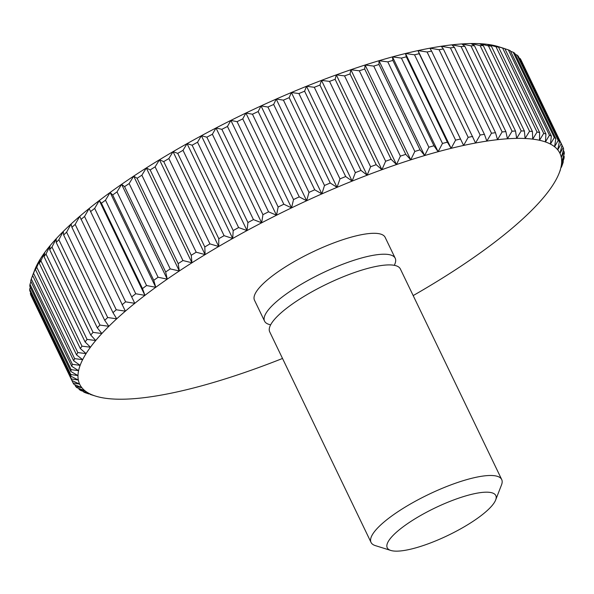 <?xml version="1.0" encoding="UTF-8"?>
<svg xmlns="http://www.w3.org/2000/svg" width="594" height="594" viewBox="0 0 594 594"><rect width="100%" height="100%" fill="white"/><g stroke="black" fill="none" stroke-linecap="round" stroke-linejoin="round"><path stroke-width="0.89" d="M495.641 500.014L501.514 484.912A72.498 18.273 154.3 0 0 501.7 479.536A72.498 18.273 154.3 0 0 440.948 488.862A72.498 18.273 154.3 0 0 372.772 534.051A72.498 18.273 154.3 0 0 371.042 542.419A72.498 18.273 154.3 0 0 375.363 545.619L390.83 550.452A60.239 15.184 154.3 0 0 444.921 536.85A60.239 15.184 154.3 0 0 494.364 502.494A60.239 15.184 154.3 0 0 495.641 500.014A60.239 15.184 154.3 0 0 452.45 500.423A60.239 15.184 154.3 0 0 388.676 540.844A60.239 15.184 154.3 0 0 390.83 550.452M501.7 479.536L400.363 268.963A72.498 18.273 154.3 0 0 339.605 278.282A72.498 18.273 154.3 0 0 271.428 323.478A72.498 18.273 154.3 0 0 269.706 331.838L371.042 542.419M394.364 265.34L395.025 263.639A72.498 18.273 154.3 0 0 395.218 258.264A72.498 18.273 154.3 0 0 334.459 267.59A72.498 18.273 154.3 0 0 266.283 312.786A72.498 18.273 154.3 0 0 264.56 321.146A72.498 18.273 154.3 0 0 268.874 324.354L270.612 324.896M395.218 258.264L385.15 237.348A72.498 18.273 154.3 0 0 324.391 246.673A72.498 18.273 154.3 0 0 256.222 291.869A72.498 18.273 154.3 0 0 254.492 300.23L264.56 321.146M413.172 295.582A266.439 67.159 154.3 0 0 420.946 291.09A266.439 67.159 154.3 0 0 434.533 282.974A266.439 67.159 154.3 0 0 447.676 274.807A266.439 67.159 154.3 0 0 460.313 266.617A266.439 67.159 154.3 0 0 472.401 258.427A266.439 67.159 154.3 0 0 483.88 250.289A266.439 67.159 154.3 0 0 494.713 242.218A266.439 67.159 154.3 0 0 504.855 234.251A266.439 67.159 154.3 0 0 514.27 226.418A266.439 67.159 154.3 0 0 522.913 218.755A266.439 67.159 154.3 0 0 530.761 211.293A266.439 67.159 154.3 0 0 537.77 204.054A266.439 67.159 154.3 0 0 543.918 197.074A266.439 67.159 154.3 0 0 549.19 190.377A266.439 67.159 154.3 0 0 553.549 183.984A266.439 67.159 154.3 0 0 556.986 177.933A266.439 67.159 154.3 0 0 559.199 173.002A266.439 67.159 154.3 0 0 559.489 172.23A266.439 67.159 154.3 0 0 561.048 166.914A266.439 67.159 154.3 0 0 561.657 162.006A266.439 67.159 154.3 0 0 561.308 157.514A266.439 67.159 154.3 0 0 560.001 153.46A266.439 67.159 154.3 0 0 557.751 149.859A266.439 67.159 154.3 0 0 554.566 146.733A266.439 67.159 154.3 0 0 550.445 144.09A266.439 67.159 154.3 0 0 545.418 141.929A266.439 67.159 154.3 0 0 539.508 140.281A266.439 67.159 154.3 0 0 532.721 139.13A266.439 67.159 154.3 0 0 525.096 138.499A266.439 67.159 154.3 0 0 516.669 138.372A266.439 67.159 154.3 0 0 507.454 138.773A266.439 67.159 154.3 0 0 497.505 139.679A266.439 67.159 154.3 0 0 486.85 141.097A266.439 67.159 154.3 0 0 475.542 143.013A266.439 67.159 154.3 0 0 463.617 145.433A266.439 67.159 154.3 0 0 451.121 148.337A266.439 67.159 154.3 0 0 438.112 151.715A266.439 67.159 154.3 0 0 424.636 155.554A266.439 67.159 154.3 0 0 410.744 159.845A266.439 67.159 154.3 0 0 396.488 164.56A266.439 67.159 154.3 0 0 381.935 169.691A266.439 67.159 154.3 0 0 367.137 175.215A266.439 67.159 154.3 0 0 352.153 181.103A266.439 67.159 154.3 0 0 337.036 187.34A266.439 67.159 154.3 0 0 321.859 193.896A266.439 67.159 154.3 0 0 306.667 200.75A266.439 67.159 154.3 0 0 291.535 207.87A266.439 67.159 154.3 0 0 276.507 215.236A266.439 67.159 154.3 0 0 261.65 222.809A266.439 67.159 154.3 0 0 247.03 230.561A266.439 67.159 154.3 0 0 232.692 238.469A266.439 67.159 154.3 0 0 218.696 246.495A266.439 67.159 154.3 0 0 205.101 254.603A266.439 67.159 154.3 0 0 191.959 262.778A266.439 67.159 154.3 0 0 179.321 270.968A266.439 67.159 154.3 0 0 167.241 279.15A266.439 67.159 154.3 0 0 155.762 287.296A266.439 67.159 154.3 0 0 144.929 295.367A266.439 67.159 154.3 0 0 134.779 303.334A266.439 67.159 154.3 0 0 125.371 311.159A266.439 67.159 154.3 0 0 116.721 318.822A266.439 67.159 154.3 0 0 108.88 326.292A266.439 67.159 154.3 0 0 101.871 333.524A266.439 67.159 154.3 0 0 95.716 340.511A266.439 67.159 154.3 0 0 90.451 347.208A266.439 67.159 154.3 0 0 86.085 353.601A266.439 67.159 154.3 0 0 82.648 359.652A266.439 67.159 154.3 0 0 80.145 365.347A266.439 67.159 154.3 0 0 78.586 370.663A266.439 67.159 154.3 0 0 77.985 375.579A266.439 67.159 154.3 0 0 78.334 380.071A266.439 67.159 154.3 0 0 79.633 384.125A266.439 67.159 154.3 0 0 81.883 387.719A266.439 67.159 154.3 0 0 85.076 390.852A266.439 67.159 154.3 0 0 89.189 393.495A266.439 67.159 154.3 0 0 94.216 395.649A266.439 67.159 154.3 0 0 95.612 396.109A266.439 67.159 154.3 0 0 100.134 397.304A266.439 67.159 154.3 0 0 106.913 398.448A266.439 67.159 154.3 0 0 114.538 399.086A266.439 67.159 154.3 0 0 122.973 399.205A266.439 67.159 154.3 0 0 132.18 398.812A266.439 67.159 154.3 0 0 142.137 397.906A266.439 67.159 154.3 0 0 152.784 396.488A266.439 67.159 154.3 0 0 164.1 394.565A266.439 67.159 154.3 0 0 176.024 392.151A266.439 67.159 154.3 0 0 188.513 389.248A266.439 67.159 154.3 0 0 201.529 385.87A266.439 67.159 154.3 0 0 215.006 382.024A266.439 67.159 154.3 0 0 228.898 377.739A266.439 67.159 154.3 0 0 243.146 373.017A266.439 67.159 154.3 0 0 257.699 367.894A266.439 67.159 154.3 0 0 272.498 362.37A266.439 67.159 154.3 0 0 282.514 358.464M71.926 380.479A271.881 68.533 -25.7 0 1 71.436 378.95L30.361 293.607A271.881 68.533 154.3 0 0 30.851 295.136L71.926 380.479L79.633 384.125L73.069 382.944A271.881 68.533 -25.7 0 0 73.923 384.303L81.883 387.719L75.668 386.464A271.881 68.533 -25.7 0 0 76.871 387.644L85.076 390.852L79.225 389.501A271.881 68.533 -25.7 0 0 80.777 390.503L89.189 393.495L83.717 392.047A271.881 68.533 -25.7 0 0 85.618 392.857L89.093 394M83.717 392.047L83.435 391.453M79.225 389.501L78.668 388.357M75.668 386.464L74.814 384.689M73.069 382.944L32.009 297.542M30.361 293.607L30.65 292.56M70.909 376.202A271.881 68.533 -25.7 0 1 70.775 374.51L29.7 289.159A271.881 68.533 154.3 0 0 29.834 290.86L70.909 376.202L78.334 380.071L71.436 378.95M29.7 289.159L30.301 287.221M70.857 371.48A271.881 68.533 -25.7 0 1 71.087 369.631L30.012 284.281A271.881 68.533 154.3 0 0 29.782 286.137L70.857 371.48L77.985 375.579L70.775 374.51M30.012 284.281L30.962 281.526M71.777 366.335A271.881 68.533 -25.7 0 1 72.371 364.33L31.296 278.987A271.881 68.533 154.3 0 0 30.71 280.992L71.777 366.335L78.586 370.663L71.087 369.631M31.296 278.987L32.618 275.475M73.678 360.788A271.881 68.533 -25.7 0 1 74.621 358.642L33.546 273.292L37.014 264.827A266.439 67.159 -25.7 0 0 34.801 269.758L32.603 275.445L73.678 360.788L80.145 365.347L72.371 364.33M33.546 273.292A271.881 68.533 154.3 0 0 32.603 275.445M76.529 354.856A271.881 68.533 -25.7 0 1 77.829 352.576L36.754 267.226L40.451 258.769A266.439 67.159 -25.7 0 0 37.014 264.827L35.454 269.513L76.529 354.856L82.648 359.652L74.621 358.642M36.754 267.226A271.881 68.533 154.3 0 0 35.454 269.513M80.339 348.567A271.881 68.533 -25.7 0 1 81.987 346.161L40.912 260.811L44.81 252.376A266.439 67.159 -25.7 0 0 40.451 258.769L39.263 263.224L80.339 348.567L86.085 353.601L77.829 352.576M40.912 260.811A271.881 68.533 154.3 0 0 39.263 263.224M85.083 341.944A271.881 68.533 -25.7 0 1 87.073 339.419L45.998 254.069L50.082 245.678A266.439 67.159 -25.7 0 0 44.81 252.376L44.008 256.601L85.083 341.944L90.451 347.208L81.987 346.161M45.998 254.069A271.881 68.533 154.3 0 0 44.008 256.601M90.741 335.016A271.881 68.533 -25.7 0 1 93.065 332.38L51.99 247.037L56.23 238.699A266.439 67.159 -25.7 0 0 50.082 245.678L49.673 249.666L90.741 335.016L95.716 340.511L87.073 339.419M51.99 247.037A271.881 68.533 154.3 0 0 49.673 249.666M97.297 327.806A271.881 68.533 -25.7 0 1 99.948 325.074L58.873 239.731L63.239 231.46A266.439 67.159 -25.7 0 0 56.23 238.699L56.23 242.456L97.297 327.806L101.871 333.524L93.065 332.38M58.873 239.731A271.881 68.533 154.3 0 0 56.23 242.456M104.722 320.344A271.881 68.533 -25.7 0 1 107.685 317.53L66.61 232.18L71.087 223.997A266.439 67.159 -25.7 0 0 63.239 231.46L63.655 234.994L104.722 320.344L108.88 326.292L99.948 325.074M66.61 232.18A271.881 68.533 154.3 0 0 63.655 234.994M112.994 312.659A271.881 68.533 -25.7 0 1 116.253 309.771L75.178 224.421L79.73 216.335A266.439 67.159 -25.7 0 0 71.087 223.997L71.919 227.316L112.994 312.659L116.721 318.822L107.685 317.53M75.178 224.421A271.881 68.533 154.3 0 0 71.919 227.316M122.067 304.781A271.881 68.533 -25.7 0 1 125.616 301.834L84.541 216.483L89.145 208.501A266.439 67.159 -25.7 0 0 79.73 216.335L125.371 311.159L116.253 309.771M84.541 216.483A271.881 68.533 154.3 0 0 80.992 219.438M134.779 303.334L89.145 208.501L134.779 303.334L125.616 301.834M131.905 296.748A271.881 68.533 -25.7 0 1 135.736 293.74L94.661 208.397A271.881 68.533 154.3 0 0 90.83 211.405M94.661 208.397L99.287 200.534L101.411 203.237L142.486 288.58L144.929 295.367L135.736 293.74M89.145 208.501A266.439 67.159 -25.7 0 1 99.287 200.534A266.439 67.159 -25.7 0 1 110.12 192.463L112.674 194.973L153.749 280.316L155.762 287.296L146.57 285.536L105.494 200.193A271.881 68.533 154.3 0 0 101.411 203.237M144.929 295.367L99.287 200.534M105.494 200.193L110.12 192.463A266.439 67.159 -25.7 0 1 121.599 184.326L124.592 186.65L165.667 271.993L167.241 279.15L158.078 277.25L117.011 191.899A271.881 68.533 154.3 0 0 112.674 194.973M142.486 288.58A271.881 68.533 -25.7 0 1 146.57 285.536M155.762 287.296L110.12 192.463M117.011 191.899L121.599 184.326A266.439 67.159 -25.7 0 1 133.687 176.136L137.103 178.289L178.178 263.632L179.321 270.968L170.226 268.904L129.15 183.561A271.881 68.533 154.3 0 0 124.592 186.65M153.749 280.316A271.881 68.533 -25.7 0 1 158.078 277.25M167.241 279.15L121.599 184.326M129.15 183.561L133.687 176.136A266.439 67.159 -25.7 0 1 146.324 167.946L150.171 169.936L191.238 255.279L191.959 262.778L182.945 260.543L141.869 175.2A271.881 68.533 154.3 0 0 137.103 178.289M165.667 271.993A271.881 68.533 -25.7 0 1 170.226 268.904M179.321 270.968L133.687 176.136M141.869 175.2L146.324 167.946A266.439 67.159 -25.7 0 1 159.467 159.779L163.729 161.613L204.804 246.956L205.101 254.603L196.198 252.198L155.123 166.855A271.881 68.533 154.3 0 0 150.171 169.936M178.178 263.632A271.881 68.533 -25.7 0 1 182.945 260.543M191.959 262.778L146.324 167.946M155.123 166.855L159.467 159.779A266.439 67.159 -25.7 0 1 173.054 151.663L177.732 153.356L218.807 238.706L218.696 246.495L209.934 243.896L168.859 158.553A271.881 68.533 154.3 0 0 163.729 161.613M191.238 255.279A271.881 68.533 -25.7 0 1 196.198 252.198M205.101 254.603L159.467 159.779M168.859 158.553L173.054 151.663A266.439 67.159 -25.7 0 1 187.051 143.637L192.129 145.203L233.204 230.546L232.692 238.469L224.087 235.677L183.011 150.327A271.881 68.533 154.3 0 0 177.732 153.356M204.804 246.956A271.881 68.533 -25.7 0 1 209.934 243.896M218.696 246.495L173.054 151.663M183.011 150.327L187.051 143.637A266.439 67.159 -25.7 0 1 201.388 135.729L206.861 137.184L247.936 222.527L247.03 230.561L238.617 227.569L197.542 142.218A271.881 68.533 154.3 0 0 192.129 145.203M218.807 238.706A271.881 68.533 -25.7 0 1 224.087 235.677M232.692 238.469L187.051 143.637M197.542 142.218L201.388 135.729A266.439 67.159 -25.7 0 1 216.016 127.977L221.866 129.321L262.942 214.672L261.65 222.809L253.452 219.602L212.377 134.259A271.881 68.533 154.3 0 0 206.861 137.184M233.204 230.546A271.881 68.533 -25.7 0 1 238.617 227.569M247.03 230.561L201.388 135.729M212.377 134.259L216.016 127.977A266.439 67.159 -25.7 0 1 230.866 120.404L237.08 121.659L278.155 207.009L276.507 215.236L268.54 211.813L227.465 126.463A271.881 68.533 154.3 0 0 221.866 129.321M247.936 222.527A271.881 68.533 -25.7 0 1 253.452 219.602M261.65 222.809L216.016 127.977M227.465 126.463L230.866 120.404A266.439 67.159 -25.7 0 1 245.894 113.038L252.457 114.219L293.533 199.569L291.535 207.87L283.828 204.232L242.753 118.882A271.881 68.533 154.3 0 0 237.08 121.659M262.942 214.672A271.881 68.533 -25.7 0 1 268.54 211.813M276.507 215.236L230.866 120.404M242.753 118.882L245.894 113.038A266.439 67.159 -25.7 0 1 261.033 105.918L267.924 107.039L308.999 192.382L306.667 200.75L299.242 196.881L258.167 111.538A271.881 68.533 154.3 0 0 252.457 114.219M278.155 207.009A271.881 68.533 -25.7 0 1 283.828 204.232M291.535 207.87L245.894 113.038M258.167 111.538L261.033 105.918A266.439 67.159 -25.7 0 1 276.217 99.064L283.427 100.134L324.502 185.484L321.859 193.896L314.731 189.798L273.656 104.455A271.881 68.533 154.3 0 0 267.924 107.039M293.533 199.569A271.881 68.533 -25.7 0 1 299.242 196.881M306.667 200.75L261.033 105.918M273.656 104.455L276.217 99.064A266.439 67.159 -25.7 0 1 291.402 92.508L298.908 93.548L339.983 178.891L337.036 187.34L330.227 183.011L289.159 97.661A271.881 68.533 154.3 0 0 283.427 100.134M308.999 192.382A271.881 68.533 -25.7 0 1 314.731 189.798M321.859 193.896L276.217 99.064M289.159 97.661L291.402 92.508A266.439 67.159 -25.7 0 1 306.511 86.271L314.293 87.288L355.368 172.639L352.153 181.103L345.678 176.537L304.603 91.194A271.881 68.533 154.3 0 0 298.908 93.548M324.502 185.484A271.881 68.533 -25.7 0 1 330.227 183.011M337.036 187.34L291.402 92.508M304.603 91.194L306.511 86.271A266.439 67.159 -25.7 0 1 321.502 80.383L329.529 81.4L370.604 166.743L367.137 175.215L361.018 170.419L319.943 85.068A271.881 68.533 154.3 0 0 314.293 87.288M339.983 178.891A271.881 68.533 -25.7 0 1 345.678 176.537M352.153 181.103L306.511 86.271M319.943 85.068L321.502 80.383A266.439 67.159 -25.7 0 1 336.301 74.866L344.557 75.891L385.632 161.234L381.935 169.691L376.188 164.664L335.113 79.314A271.881 68.533 154.3 0 0 329.529 81.4M355.368 172.639A271.881 68.533 -25.7 0 1 361.018 170.419M367.137 175.215L321.502 80.383M335.113 79.314L336.301 74.866A266.439 67.159 -25.7 0 1 350.854 69.736L359.318 70.783L400.393 156.133L396.488 164.56L391.119 159.296L350.044 73.953A271.881 68.533 154.3 0 0 344.557 75.891M370.604 166.743A271.881 68.533 -25.7 0 1 376.188 164.664M381.935 169.691L336.301 74.866M350.044 73.953L350.854 69.736A266.439 67.159 -25.7 0 1 365.102 65.013L373.752 66.105L414.827 151.455L410.744 159.845L405.769 154.351L364.694 69.008A271.881 68.533 154.3 0 0 359.318 70.783M385.632 161.234A271.881 68.533 -25.7 0 1 391.119 159.296M396.488 164.56L350.854 69.736M364.694 69.008L365.102 65.013A266.439 67.159 -25.7 0 1 378.994 60.729L387.8 61.873L428.875 147.215L424.636 155.554L420.062 149.837L378.987 64.486A271.881 68.533 154.3 0 0 373.752 66.105M400.393 156.133A271.881 68.533 -25.7 0 1 405.769 154.351M410.744 159.845L365.102 65.013M378.987 64.486L378.994 60.729A266.439 67.159 -25.7 0 1 392.471 56.883L401.41 58.101L442.485 143.444L438.112 151.715L433.954 145.768L392.879 60.425A271.881 68.533 154.3 0 0 387.8 61.873M414.827 151.455A271.881 68.533 -25.7 0 1 420.062 149.837M424.636 155.554L378.994 60.729M392.879 60.425L392.471 56.883A266.439 67.159 -25.7 0 1 405.487 53.505L414.523 54.804L455.598 140.147L451.121 148.337L447.386 142.174L406.318 56.824A271.881 68.533 154.3 0 0 401.41 58.101M428.875 147.215A271.881 68.533 -25.7 0 1 433.954 145.768M438.112 151.715L392.471 56.883M406.318 56.824L405.487 53.505A266.439 67.159 -25.7 0 1 417.976 50.601L427.093 51.997L468.169 137.34L463.617 145.433L419.238 53.705A271.881 68.533 154.3 0 0 414.523 54.804M442.485 143.444A271.881 68.533 -25.7 0 1 447.386 142.174M451.121 148.337L405.487 53.505M419.238 53.705L417.976 50.601A266.439 67.159 -25.7 0 1 429.9 48.188L439.07 49.688L480.145 135.031L475.542 143.013L431.593 51.084A271.881 68.533 154.3 0 0 427.093 51.997M455.598 140.147A271.881 68.533 -25.7 0 1 460.313 139.055M463.617 145.433L417.976 50.601M431.593 51.084L429.9 48.188A266.439 67.159 -25.7 0 1 441.216 46.265L450.408 47.891L491.483 133.234L486.85 141.097L484.414 134.311L443.339 48.96A271.881 68.533 154.3 0 0 439.07 49.688M468.169 137.34A271.881 68.533 -25.7 0 1 472.668 136.427M443.339 48.96L441.216 46.265A266.439 67.159 -25.7 0 1 451.863 44.847L461.055 46.607L502.13 131.95L497.505 139.679L495.5 132.7L454.425 47.357A271.881 68.533 154.3 0 0 450.408 47.891M480.145 135.031A271.881 68.533 -25.7 0 1 484.414 134.311M454.425 47.357L451.863 44.847A266.439 67.159 -25.7 0 1 461.82 43.941L470.975 45.849L512.05 131.192L507.454 138.773L505.88 131.608L464.805 46.265A271.881 68.533 154.3 0 0 461.055 46.607M491.483 133.234A271.881 68.533 -25.7 0 1 495.5 132.7M464.805 46.265L461.82 43.941A266.439 67.159 -25.7 0 1 471.027 43.548L480.13 45.612L521.198 130.955L516.669 138.372L515.525 131.044L474.45 45.701A271.881 68.533 154.3 0 0 470.975 45.849M502.13 131.95A271.881 68.533 -25.7 0 1 505.88 131.608M474.45 45.701L471.027 43.548A266.439 67.159 -25.7 0 1 479.462 43.666L488.476 45.901L529.551 131.244L525.096 138.499L524.383 130.999L483.308 45.656A271.881 68.533 154.3 0 0 480.13 45.612M512.05 131.192A271.881 68.533 -25.7 0 1 515.525 131.044M483.308 45.656L479.462 43.666A266.439 67.159 -25.7 0 1 487.087 44.305L495.99 46.711L537.058 132.054L532.721 139.13L532.424 131.482L491.349 46.139A271.881 68.533 154.3 0 0 488.476 45.901M521.198 130.955A271.881 68.533 -25.7 0 1 524.383 130.999M491.349 46.139L487.087 44.305A266.439 67.159 -25.7 0 1 493.866 45.448L502.635 48.047L543.71 133.39L539.508 140.281L539.619 132.492L498.544 47.141A271.881 68.533 154.3 0 0 495.99 46.711M529.551 131.244A271.881 68.533 -25.7 0 1 532.424 131.482M498.544 47.141L493.866 45.448A266.439 67.159 -25.7 0 1 498.388 46.644L504.863 48.671A271.881 68.533 154.3 0 0 502.635 48.047M537.058 132.054A271.881 68.533 -25.7 0 1 539.619 132.492M543.71 133.39A271.881 68.533 -25.7 0 1 545.938 134.014L504.863 48.671M504.907 48.753L508.382 49.896L549.457 135.239L545.418 141.929L545.938 134.014M549.457 135.239A271.881 68.533 -25.7 0 1 551.358 136.056L510.283 50.705A271.881 68.533 154.3 0 0 508.382 49.896M510.565 51.299L513.223 52.25L554.299 137.6L550.445 144.09L551.358 136.056M554.299 137.6A271.881 68.533 -25.7 0 1 555.85 138.595L514.775 53.252A271.881 68.533 154.3 0 0 513.223 52.25M515.332 54.403L517.129 55.108L558.197 140.451L554.566 146.733L555.85 138.595M558.197 140.451A271.881 68.533 -25.7 0 1 559.407 141.632L518.332 56.289A271.881 68.533 154.3 0 0 517.129 55.108M519.186 58.064L520.077 58.45L561.152 143.8L557.751 149.859L559.407 141.632M561.152 143.8A271.881 68.533 -25.7 0 1 562.006 145.159L520.931 59.808A271.881 68.533 154.3 0 0 520.077 58.45M561.991 145.211L563.149 147.616L560.001 153.46L562.006 145.159M563.149 147.616A271.881 68.533 -25.7 0 1 563.639 149.146L561.308 157.514L564.166 151.893A271.881 68.533 -25.7 0 1 564.3 153.594L561.657 162.006L564.218 156.616A271.881 68.533 -25.7 0 1 563.988 158.472L561.048 166.914L563.29 161.761A271.881 68.533 -25.7 0 1 562.704 163.766L561.382 167.278M563.35 150.193L564.166 151.893M563.699 155.531L564.218 156.616M563.038 161.234L563.29 161.761M95.612 396.109L90.214 394.423M559.199 173.002L560.328 170.107"/></g></svg>
